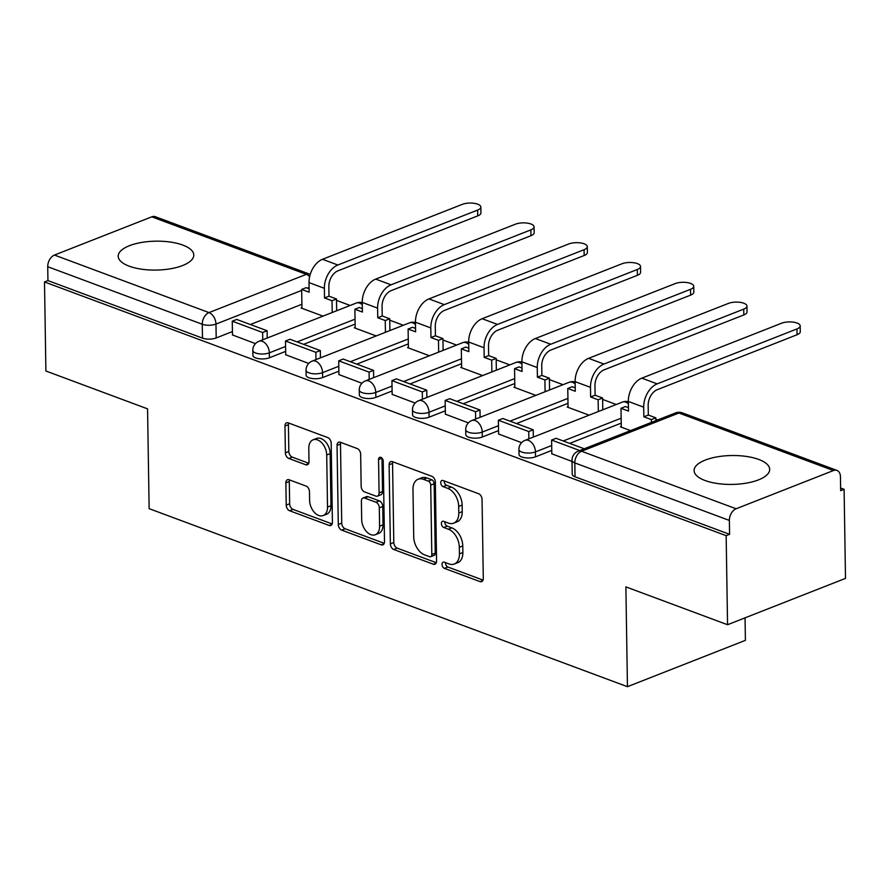 <?xml version="1.0" encoding="UTF-8"?>
<svg xmlns="http://www.w3.org/2000/svg" width="890" height="890" viewBox="0 0 890 890"><rect width="100%" height="100%" fill="white"/><g stroke="black" fill="none" stroke-linecap="round" stroke-linejoin="round"><path stroke-width="1.33" d="M442.03 564.416A3.326 2.158 -111.5 0 0 444.433 568.365L480.01 581.604A4.75 3.071 -111.5 0 0 481.679 581.637A4.75 3.071 -111.5 0 0 483.292 578.456L482.046 499.379A4.75 3.071 -111.5 0 0 478.631 493.739L443.042 480.5A3.326 2.158 -111.5 0 0 441.874 480.478A3.326 2.158 -111.5 0 0 440.75 482.703A3.326 2.158 -111.5 0 0 443.142 486.652L447.748 488.365A15.219 9.846 -111.5 0 1 458.684 506.41L458.784 512.996A15.219 9.846 -111.5 0 1 453.633 523.175A15.219 9.846 -111.5 0 1 448.293 523.064L443.687 521.351A3.326 2.158 -111.5 0 0 442.519 521.329A3.326 2.158 -111.5 0 0 441.396 523.554A3.326 2.158 -111.5 0 0 443.787 527.503L448.393 529.216A15.219 9.846 -111.5 0 1 459.329 547.261L459.429 553.858A15.219 9.846 -111.5 0 1 454.278 564.026A15.219 9.846 -111.5 0 1 448.938 563.926L444.332 562.213A3.326 2.158 -111.5 0 0 443.164 562.191A3.326 2.158 -111.5 0 0 442.03 564.416M445.49 562.636A3.326 2.158 -111.5 0 0 445.478 563.058A3.326 2.158 -111.5 0 0 447.87 567.008L483.036 580.102M444.21 480.934A3.326 2.158 -111.5 0 0 444.188 481.345A3.326 2.158 -111.5 0 0 446.58 485.295L451.186 487.008L447.748 488.365M444.844 521.785A3.326 2.158 -111.5 0 0 444.833 522.207A3.326 2.158 -111.5 0 0 447.225 526.157L451.831 527.87L448.393 529.216M129.172 266.166A37.792 14.451 -0.9 0 0 170.491 268.78A37.792 14.451 -0.9 0 0 193.786 255.041A37.792 14.451 -0.9 0 0 182.817 245.084A37.792 14.451 -0.9 0 0 141.499 242.469A37.792 14.451 -0.9 0 0 118.214 256.22A37.792 14.451 -0.9 0 0 129.172 266.166M705.058 480.511A37.792 14.451 -0.9 0 0 746.376 483.125A37.792 14.451 -0.9 0 0 769.672 469.386A37.792 14.451 -0.9 0 0 758.714 459.44A37.792 14.451 -0.9 0 0 717.396 456.826A37.792 14.451 -0.9 0 0 694.1 470.565A37.792 14.451 -0.9 0 0 705.058 480.511M289.139 479.777A4.75 3.071 -111.5 0 0 287.47 479.743A4.75 3.071 -111.5 0 0 285.868 482.914L286.213 505.108A4.75 3.071 -111.5 0 0 289.628 510.749L329.144 525.456A4.75 3.071 -111.5 0 0 330.813 525.489A4.75 3.071 -111.5 0 0 332.426 522.308L331.18 443.231A4.75 3.071 -111.5 0 0 327.765 437.591L288.249 422.884A4.75 3.071 -111.5 0 0 286.58 422.85A4.75 3.071 -111.5 0 0 284.967 426.032L285.39 452.821A4.75 3.071 -111.5 0 0 288.805 458.461L305.715 464.758A4.75 3.071 -111.5 0 0 307.395 464.791A4.75 3.071 -111.5 0 0 308.997 461.61L308.797 448.326A12.716 8.232 -111.5 0 1 313.102 439.816A12.716 8.232 -111.5 0 1 322.058 443.142A12.716 8.232 -111.5 0 1 326.708 454.99L327.52 507.055A12.716 8.232 -111.5 0 1 323.215 515.555A12.716 8.232 -111.5 0 1 314.259 512.24A12.716 8.232 -111.5 0 1 309.609 500.38L309.475 491.703A4.75 3.071 -111.5 0 0 306.06 486.062L289.139 479.777M736.108 508.78L833.429 470.543A9.69 6.397 110.4 0 1 836.945 470.409A9.69 6.397 110.4 0 1 840.449 476.784L840.661 490.657L844.098 489.311L845.5 578.378L727.553 624.724L625.881 586.888L627.45 686.691L149.131 508.657L147.562 408.855L45.902 371.008L44.5 281.952L726.151 535.658L729.589 534.312L729.366 520.439L574.818 462.911A9.69 3.705 179.1 0 1 572.014 460.364L572.226 474.236A9.69 3.705 179.1 0 0 575.04 476.784L574.818 462.911A9.69 6.397 110.4 0 1 581.559 451.252L736.108 508.78A9.69 6.397 110.4 0 0 729.366 520.439M727.553 624.724L726.151 535.658M390.354 543.868A4.75 3.071 -111.5 0 0 393.781 549.508L433.297 564.216A4.75 3.071 -111.5 0 0 434.965 564.249A4.75 3.071 -111.5 0 0 436.567 561.067L435.332 481.991A4.75 3.071 -111.5 0 0 431.917 476.35L392.401 461.643A4.75 3.071 -111.5 0 0 390.732 461.61A4.75 3.071 -111.5 0 0 389.119 464.791L390.354 543.868L393.803 542.522A4.75 3.071 -111.5 0 0 397.218 548.151L436.322 562.714M381.22 544.836L341.704 530.129A4.75 3.071 -111.5 0 1 338.289 524.488L337.043 445.412A4.75 3.071 -111.5 0 1 338.656 442.23A4.75 3.071 -111.5 0 1 340.325 442.263L357.235 448.56A4.75 3.071 -111.5 0 1 360.65 454.2L361.151 486.263A4.75 3.071 -111.5 0 0 364.577 491.903L375.791 496.086A4.75 3.071 -111.5 0 0 377.46 496.119A4.75 3.071 -111.5 0 0 379.073 492.938L378.55 459.551A3.326 2.158 -111.5 0 1 379.674 457.327A3.326 2.158 -111.5 0 1 382.021 458.194A3.326 2.158 -111.5 0 1 383.234 461.287L384.502 541.687A4.75 3.071 -111.5 0 1 382.889 544.869A4.75 3.071 -111.5 0 1 381.22 544.836L384.091 543.701M301.899 304.28L250.379 324.516M232.435 331.57L216.192 337.955L215.97 324.082A9.69 3.705 179.1 0 1 202.264 324.249L47.726 266.722A9.69 6.397 -69.6 0 1 54.457 255.063L151.778 216.826A9.69 6.397 -69.6 0 1 155.294 216.693L309.842 274.22A9.69 6.397 -69.6 0 0 306.327 274.354L151.778 216.826M844.098 489.311L840.616 488.009M657.699 419.935L655.852 419.246M616.247 404.505L602.63 399.432M563.025 384.691L549.408 379.618M509.803 364.889L496.186 359.816M456.581 345.075L442.964 340.002M403.359 325.262L389.742 320.2M350.137 305.459L336.52 300.386M745.052 617.849L745.397 640.344L627.45 686.691M44.5 281.952L47.938 280.595L47.726 266.722M621.276 426.51L620.419 426.844L630.532 430.604M551.811 453.8L572.025 461.454M568.054 406.697L567.197 407.03L589.08 415.174M498.589 433.997L521.585 442.686M514.832 386.883L513.975 387.228L535.858 395.371M445.367 414.184L468.363 422.872M461.61 367.08L460.753 367.414L482.636 375.558M392.145 394.37L415.141 403.059M408.388 347.267L407.531 347.601L429.414 355.755M338.923 374.568L361.918 383.256M355.166 327.464L354.309 327.798L376.192 335.942M285.701 354.754L308.697 363.443M355.121 324.082L303.601 344.33M285.657 351.383L269.414 357.769L269.336 352.841A9.69 3.705 179.1 0 1 258.812 353.775A9.69 3.705 179.1 0 1 252.816 350.46L252.893 355.377A9.69 3.705 -0.9 0 0 258.89 358.703A9.69 3.705 -0.9 0 0 269.414 357.769M408.343 343.896L356.823 364.144M338.879 371.197L322.636 377.571L322.558 372.654A9.69 3.705 179.1 0 1 312.034 373.589A9.69 3.705 179.1 0 1 306.038 370.262L306.116 375.191A9.69 3.705 -0.9 0 0 312.112 378.506A9.69 3.705 -0.9 0 0 322.636 377.571M461.565 363.71L410.045 383.946M392.101 390.999L375.858 397.385L375.78 392.457A9.69 3.705 179.1 0 1 365.256 393.391A9.69 3.705 179.1 0 1 359.26 390.076L359.338 394.993A9.69 3.705 -0.9 0 0 365.334 398.32A9.69 3.705 -0.9 0 0 375.858 397.385M514.787 383.512L463.267 403.76M445.323 410.813L429.08 417.199L429.002 412.27A9.69 3.705 179.1 0 1 418.478 413.205A9.69 3.705 179.1 0 1 412.482 409.878L412.56 414.807A9.69 3.705 -0.9 0 0 418.556 418.133A9.69 3.705 -0.9 0 0 429.08 417.199M568.009 403.326L516.489 423.573M498.545 430.615L482.302 437.001L482.224 432.084A9.69 3.705 179.1 0 1 471.7 433.018A9.69 3.705 179.1 0 1 465.704 429.692L465.782 434.62A9.69 3.705 -0.9 0 0 471.778 437.936A9.69 3.705 -0.9 0 0 482.302 437.001M621.231 423.128L569.711 443.376M551.767 450.429L535.524 456.815L535.446 451.886A9.69 3.705 179.1 0 1 524.922 452.821A9.69 3.705 179.1 0 1 518.926 449.506L519.004 454.423A9.69 3.705 -0.9 0 0 525 457.749A9.69 3.705 -0.9 0 0 535.524 456.815M232.479 334.952L255.475 343.629M301.944 307.651L301.087 307.984L322.981 316.128M47.938 280.595L202.486 338.122A9.69 3.705 -0.9 0 0 216.192 337.955M729.589 534.312L575.04 476.784M454.278 564.026L457.716 562.68A15.219 9.846 -111.5 0 0 462.867 552.501L459.429 553.858M451.831 527.87A15.219 9.846 -111.5 0 1 462.767 545.915L462.867 552.501M453.633 523.175L457.082 521.818A15.219 9.846 -111.5 0 0 462.233 511.65L458.784 512.996M451.186 487.008A15.219 9.846 -111.5 0 1 462.121 505.053L462.233 511.65M392.801 461.799A4.75 3.071 -111.5 0 0 392.557 463.445L393.803 542.522M429.514 556.695A3.326 2.158 -111.5 0 0 430.682 556.717A3.326 2.158 -111.5 0 0 431.806 554.492L430.716 485.083A3.326 2.158 -111.5 0 0 428.324 481.134L423.473 479.321A15.219 9.846 -111.5 0 0 418.122 479.221A15.219 9.846 -111.5 0 0 412.971 489.389L413.716 536.837A15.219 9.846 -111.5 0 0 424.652 554.882L429.514 556.695M430.682 556.717L434.12 555.371A3.326 2.158 -111.5 0 0 435.243 553.135L431.806 554.492M418.122 479.221L421.56 477.863A15.219 9.846 -111.5 0 1 426.911 477.974L431.761 479.777A3.326 2.158 -111.5 0 1 434.153 483.726L435.243 553.135M384.246 543.334L345.142 528.771L341.704 530.129M340.736 442.419A4.75 3.071 -111.5 0 0 340.481 444.054L341.727 523.131A4.75 3.071 -111.5 0 0 345.142 528.771M377.46 496.119L380.898 494.762A4.75 3.071 -111.5 0 0 382.511 491.58L381.988 458.194L378.55 459.551M361.674 519.549A12.716 8.232 -111.5 0 0 366.324 531.397A12.716 8.232 -111.5 0 0 375.291 534.723A12.716 8.232 -111.5 0 0 379.596 526.212L379.307 507.867A4.75 3.071 -111.5 0 0 375.892 502.227L364.666 498.055A4.75 3.071 -111.5 0 0 362.998 498.022A4.75 3.071 -111.5 0 0 361.396 501.204L361.674 519.549M375.291 534.723L378.728 533.366A12.716 8.232 -111.5 0 0 383.034 524.866L379.596 526.212M362.998 498.022L366.435 496.676A4.75 3.071 -111.5 0 1 368.115 496.709L379.329 500.881A4.75 3.071 -111.5 0 1 382.745 506.521L383.034 524.866M323.215 515.555L326.663 514.209A12.716 8.232 -111.5 0 0 330.969 505.698L327.52 507.055M313.102 439.816L316.54 438.47A12.716 8.232 -111.5 0 1 325.495 441.785A12.716 8.232 -111.5 0 1 330.146 453.644L330.969 505.698M288.66 423.028A4.75 3.071 -111.5 0 0 288.405 424.675L288.827 451.475A4.75 3.071 -111.5 0 0 292.243 457.115L308.752 463.256M289.55 479.921A4.75 3.071 -111.5 0 0 289.306 481.568L289.651 503.751A4.75 3.071 -111.5 0 0 293.066 509.392L332.181 523.954M800.188 325.907L800.277 331.725A10.903 4.172 179.1 0 1 797.051 334.751L796.962 328.933A10.903 4.172 -0.9 0 0 800.188 325.907A10.903 4.172 -0.9 0 0 793.446 322.169A10.903 4.172 -0.9 0 0 781.609 323.215L641.823 378.15A19.38 12.783 110.4 0 0 628.351 401.457L628.496 411.08L620.998 408.288L621.287 427.167M620.998 408.288L625.459 406.53L628.44 407.642M796.962 328.933L657.176 383.868A19.38 12.783 110.4 0 0 643.704 407.175L643.848 416.798L648.321 415.04L648.165 405.417A13.083 8.633 -69.6 0 1 657.265 389.686L797.051 334.751M648.321 415.04L655.83 417.833L651.358 419.591L651.402 422.405M655.874 420.647L655.83 417.833M584.252 448.794L556.072 438.303L551.6 440.061L579.79 450.551M551.6 440.061L551.811 453.933M643.848 416.798L651.358 419.591M746.966 306.093L747.055 311.912A10.903 4.172 179.1 0 1 743.829 314.938L743.74 309.119A10.903 4.172 -0.9 0 0 746.966 306.093A10.903 4.172 -0.9 0 0 740.224 302.355A10.903 4.172 -0.9 0 0 728.387 303.412L588.602 358.336A19.38 12.783 110.4 0 0 575.129 381.643L575.274 391.266L567.776 388.474L568.065 407.353M567.776 388.474L572.237 386.716L575.218 387.829M743.74 309.119L603.954 364.055A19.38 12.783 110.4 0 0 590.482 387.361L590.626 396.984L595.098 395.227L594.954 385.604A13.083 8.633 -69.6 0 1 604.043 369.873L743.829 314.938M595.098 395.227L602.608 398.019L598.136 399.777L598.325 411.547M602.786 409.789L602.608 398.019M533.321 437.09L533.21 429.792L502.85 418.489L498.378 420.247L528.738 431.55L528.86 438.848M498.378 420.247L498.6 434.12M533.21 429.792L528.738 431.55M590.626 396.984L598.136 399.777M693.744 286.291L693.833 292.109A10.903 4.172 179.1 0 1 690.607 295.135L690.518 289.317A10.903 4.172 -0.9 0 0 693.744 286.291A10.903 4.172 -0.9 0 0 687.002 282.542A10.903 4.172 -0.9 0 0 675.165 283.599L535.38 338.534A19.38 12.783 110.4 0 0 521.907 361.841L522.052 371.464L514.553 368.671L514.843 387.551M514.553 368.671L519.015 366.914L521.996 368.015M690.518 289.317L550.732 344.241A19.38 12.783 110.4 0 0 537.26 367.548L537.404 377.171L541.876 375.413L541.732 365.79A13.083 8.633 -69.6 0 1 550.821 350.059L690.607 295.135M541.876 375.413L549.386 378.217L544.914 379.963L545.103 391.745M549.564 389.987L549.386 378.217M480.099 417.276L479.988 409.978L449.628 398.687L445.156 400.444L475.516 411.736L475.638 419.034M445.156 400.444L445.378 414.317M479.988 409.978L475.516 411.736M537.404 377.171L544.914 379.963M640.522 266.477L640.611 272.296A10.903 4.172 179.1 0 1 637.385 275.322L637.296 269.503A10.903 4.172 -0.9 0 0 640.522 266.477A10.903 4.172 -0.9 0 0 633.78 262.739A10.903 4.172 -0.9 0 0 621.943 263.785L482.157 318.72A19.38 12.783 110.4 0 0 468.685 342.027L468.83 351.65L461.332 348.858L461.621 367.737M461.332 348.858L465.793 347.1L468.774 348.213M637.296 269.503L497.51 324.438A19.38 12.783 110.4 0 0 484.038 347.745L484.182 357.368L488.655 355.611L488.51 345.988A13.083 8.633 -69.6 0 1 497.599 330.257L637.385 275.322M488.655 355.611L496.164 358.403L491.692 360.161L491.881 371.931M496.342 370.173L496.164 358.403M426.877 397.474L426.766 390.176L396.406 378.873L391.934 380.631L422.294 391.934L422.416 399.232M391.934 380.631L392.156 394.504M426.766 390.176L422.294 391.934M484.182 357.368L491.692 360.161M587.3 246.663L587.389 252.482A10.903 4.172 179.1 0 1 584.163 255.519L584.074 249.701A10.903 4.172 -0.9 0 0 587.3 246.663A10.903 4.172 -0.9 0 0 580.558 242.926A10.903 4.172 -0.9 0 0 568.721 243.982L428.936 298.906A19.38 12.783 110.4 0 0 415.463 322.224L415.608 331.837L408.109 329.044L408.399 347.923M408.109 329.044L412.571 327.286L415.552 328.399M584.074 249.701L444.288 304.625A19.38 12.783 110.4 0 0 430.816 327.932L430.96 337.555L435.433 335.797L435.288 326.174A13.083 8.633 -69.6 0 1 444.377 310.443L584.163 255.519M435.433 335.797L442.942 338.589L438.47 340.347L438.659 352.117M443.12 350.36L442.942 338.589M373.655 377.66L373.544 370.362L343.184 359.059L338.712 360.817L369.072 372.12L369.194 379.418M338.712 360.817L338.934 374.69M373.544 370.362L369.072 372.12M430.96 337.555L438.47 340.347M534.078 226.861L534.167 232.679A10.903 4.172 179.1 0 1 530.941 235.705L530.852 229.887A10.903 4.172 -0.9 0 0 534.078 226.861A10.903 4.172 -0.9 0 0 527.336 223.123A10.903 4.172 -0.9 0 0 515.499 224.169L375.714 279.104A19.38 12.783 110.4 0 0 362.241 302.411L362.386 312.034L354.887 309.242L355.177 328.121M354.887 309.242L359.349 307.484L362.33 308.596M530.852 229.887L391.066 284.811A19.38 12.783 110.4 0 0 377.594 308.129L377.738 317.741L382.211 315.995L382.066 306.371A13.083 8.633 -69.6 0 1 391.155 290.63L530.941 235.705M382.211 315.995L389.72 318.787L385.248 320.545L385.437 332.315M389.898 330.557L389.72 318.787M320.433 357.847L320.322 350.56L289.962 339.257L285.49 341.015L315.85 352.318L315.972 359.605M285.49 341.015L285.712 354.887M320.322 350.56L315.85 352.318M377.738 317.741L385.248 320.545M480.856 207.047L480.945 212.866A10.903 4.172 179.1 0 1 477.719 215.892L477.63 210.073A10.903 4.172 -0.9 0 0 480.856 207.047A10.903 4.172 -0.9 0 0 474.114 203.309A10.903 4.172 -0.9 0 0 462.277 204.366L322.492 259.29A19.38 12.783 110.4 0 0 309.019 282.597L309.164 292.22L301.666 289.428L301.955 308.307M301.666 289.428L306.127 287.67L309.108 288.783M477.63 210.073L337.844 265.009A19.38 12.783 110.4 0 0 324.372 288.316L324.516 297.939L328.989 296.181L328.844 286.558A13.083 8.633 -69.6 0 1 337.933 270.827L477.719 215.892M328.989 296.181L336.498 298.973L332.026 300.731L332.215 312.501M336.676 310.743L336.498 298.973M267.211 338.044L267.1 330.746L236.74 319.443L232.268 321.201L262.628 332.504L262.75 339.802M232.268 321.201L232.49 335.074M267.1 330.746L262.628 332.504M324.516 297.939L332.026 300.731M447.87 567.008L444.433 568.365M446.58 485.295L443.142 486.652M447.225 526.157L443.787 527.503M309.097 287.492L307.417 288.149M301.677 290.407L215.97 324.082A9.69 6.263 68.5 0 0 209.005 312.59L306.327 274.354A9.69 6.263 68.5 0 1 309.631 276.679M54.457 255.063L209.005 312.59A9.69 6.397 110.4 0 0 202.264 324.249L202.486 338.122M833.429 470.543L678.881 413.016L581.559 451.252A9.69 6.263 -111.5 0 0 578.155 451.186A9.69 9.69 0 0 0 572.014 460.364M355.043 319.165L297.127 341.916M285.579 346.455L269.336 352.841A9.69 6.263 68.5 0 0 262.372 341.348A9.69 6.263 68.5 0 0 258.968 341.282A9.69 9.69 0 0 0 252.816 350.46M408.265 338.968L350.349 361.729M338.801 366.268L322.558 372.654A9.69 6.263 68.5 0 0 315.594 361.162A9.69 6.263 68.5 0 0 312.19 361.095A9.69 9.69 0 0 0 306.038 370.262M461.487 358.781L403.57 381.543M392.023 386.082L375.78 392.457A9.69 6.263 68.5 0 0 368.816 380.964A9.69 6.263 68.5 0 0 365.412 380.909A9.69 9.69 0 0 0 359.26 390.076M514.709 378.595L456.793 401.346M445.245 405.885L429.002 412.27A9.69 6.263 68.5 0 0 422.038 400.778A9.69 6.263 68.5 0 0 418.634 400.711A9.69 9.69 0 0 0 412.482 409.878M567.931 398.397L510.014 421.159M498.467 425.698L482.224 432.084A9.69 6.263 68.5 0 0 475.26 420.592A9.69 6.263 68.5 0 0 471.856 420.525A9.69 9.69 0 0 0 465.704 429.692M621.153 418.211L563.236 440.973M551.689 445.512L535.446 451.886A9.69 6.263 68.5 0 0 528.482 440.394A9.69 6.263 68.5 0 0 525.078 440.328A9.69 9.69 0 0 0 518.926 449.506M525.078 440.328L622.388 402.091A9.69 6.263 68.5 0 1 625.792 402.158A9.69 6.263 -111.5 0 1 628.385 403.782M471.856 420.525L569.166 382.277A9.69 6.263 68.5 0 1 572.57 382.344A9.69 6.263 -111.5 0 1 575.163 383.968M418.634 400.711L515.955 362.475A9.69 6.263 68.5 0 1 519.348 362.541A9.69 6.263 -111.5 0 1 521.941 364.155M365.412 380.909L462.733 342.661A9.69 6.263 68.5 0 1 466.126 342.728A9.69 6.263 -111.5 0 1 468.719 344.352M312.19 361.095L409.511 322.848A9.69 6.263 68.5 0 1 412.904 322.914A9.69 6.263 -111.5 0 1 415.497 324.539M258.968 341.282L356.289 303.045A9.69 6.263 68.5 0 1 359.682 303.112A9.69 6.263 -111.5 0 1 362.274 304.736M675.477 412.949A9.69 6.263 -111.5 0 1 678.881 413.016A9.69 6.397 -69.6 0 1 682.396 412.882A9.69 9.69 0 0 0 675.477 412.949L578.155 451.186M462.767 545.915L459.329 547.261M462.121 505.053L458.684 506.41M482.881 580.48L480.01 581.604M392.557 463.445L389.119 464.791M436.167 563.092L433.297 564.216M397.218 548.151L393.781 549.508M434.153 483.726L430.716 485.083M431.761 479.777L428.324 481.134M426.911 477.974L423.473 479.321M341.727 523.131L338.289 524.488M340.481 444.054L337.043 445.412M382.511 491.58L379.073 492.938M382.745 506.521L379.307 507.867M379.329 500.881L375.892 502.227M368.115 496.709L364.666 498.055M330.146 453.644L326.708 454.99M308.596 463.634L305.715 464.758M292.243 457.115L288.805 458.461M288.827 451.475L285.39 452.821M288.405 424.675L284.967 426.032M332.014 524.321L329.144 525.456M293.066 509.392L289.628 510.749M289.651 503.751L286.213 505.108M289.306 481.568L285.868 482.914M643.704 407.175L628.351 401.457M657.176 383.868L641.823 378.15M590.482 387.361L575.129 381.643M603.954 364.055L588.602 358.336M537.26 367.548L521.907 361.841M550.732 344.241L535.38 338.534M484.038 347.745L468.685 342.027M497.51 324.438L482.157 318.72M430.816 327.932L415.463 322.224M444.288 304.625L428.936 298.906M377.594 308.129L362.241 302.411M391.066 284.811L375.714 279.104M324.372 288.316L309.019 282.597M337.844 265.009L322.492 259.29M628.351 401.724A9.69 9.69 0 0 0 622.388 402.091M575.129 381.91A9.69 9.69 0 0 0 569.166 382.277M521.907 362.108A9.69 9.69 0 0 0 515.955 362.475M468.685 342.294A9.69 9.69 0 0 0 462.733 342.661M415.463 322.492A9.69 9.69 0 0 0 409.511 322.848M362.241 302.678A9.69 9.69 0 0 0 356.289 303.045M836.945 470.409L682.396 412.882"/></g></svg>
